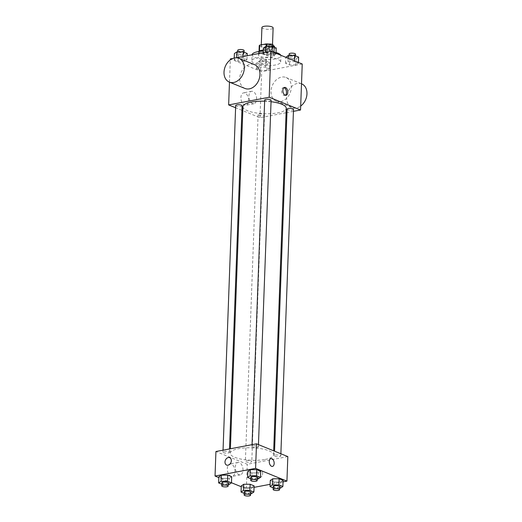 <?xml version="1.0" encoding="UTF-8"?>
<svg xmlns="http://www.w3.org/2000/svg" width="522" height="522" viewBox="0 0 522 522"><rect width="100%" height="100%" fill="white"/><g stroke="black" fill="none" stroke-linecap="round" stroke-linejoin="round"><path stroke-width="0.39" stroke-dasharray="2.61 1.96" d="M261.913 27.509A5.611 1.618 -177.9 0 0 265.019 29.082A5.611 1.618 -177.9 0 0 270.944 29.115A5.611 1.618 -177.9 0 0 273.123 27.92M270.272 47.515A5.611 1.618 -177.9 0 0 272.445 46.328A5.611 1.618 -177.9 0 0 266.899 44.501A5.611 1.618 -177.9 0 0 261.235 45.916A5.611 1.618 -177.9 0 0 264.347 47.482A5.611 1.618 -177.9 0 0 270.272 47.515M268.667 44.05A7.615 2.199 -177.9 0 1 269.398 44.135L269.176 50.269A7.615 2.199 -177.9 0 0 265.952 50.04L259.447 51.273A7.615 2.199 -177.9 0 0 259.003 51.978A7.615 2.199 -177.9 0 0 259.036 52.193L264.06 54.236L264.282 48.102L259.258 46.06A7.615 2.199 -177.9 0 1 259.232 45.838M269.398 44.135L273.097 45.642M264.06 54.236A7.615 2.199 -177.9 0 0 267.284 54.464L273.789 53.231L274.011 47.097A7.615 2.199 -177.9 0 0 274.455 46.399M274.011 47.097L267.505 48.331A7.615 2.199 -177.9 0 1 264.282 48.102M269.176 50.269L274.2 52.317L274.383 47.228M267.284 54.464L267.505 48.331M273.789 53.231A7.615 2.199 -177.9 0 0 274.226 52.533A7.615 2.199 -177.9 0 0 274.2 52.317M263.31 50.034A8.013 2.31 2.1 0 1 272.954 51.052A8.013 2.31 2.1 0 1 274.624 52.546A8.013 2.31 2.1 0 1 266.533 54.562A8.013 2.31 2.1 0 1 258.612 51.959A8.013 2.31 2.1 0 1 258.755 51.547M272.843 54.118A8.013 2.31 -177.9 0 0 263.956 53.042A8.013 2.31 -177.9 0 0 258.494 55.025A8.013 2.31 -177.9 0 0 262.938 57.27A8.013 2.31 -177.9 0 0 271.401 57.316A8.013 2.31 -177.9 0 0 274.513 55.613A8.013 2.31 -177.9 0 0 272.843 54.118M259.036 52.193L259.258 46.06M265.952 50.04L266.083 46.393M251.865 60.924A14.427 4.163 -177.9 0 0 259.858 64.969A14.427 4.163 -177.9 0 0 275.094 65.048A14.427 4.163 -177.9 0 0 280.692 61.981A14.427 4.163 -177.9 0 0 266.435 57.296A14.427 4.163 -177.9 0 0 251.865 60.924L252.087 54.79A14.427 4.163 -177.9 0 0 260.08 58.836A14.427 4.163 -177.9 0 0 275.316 58.914A14.427 4.163 -177.9 0 0 280.921 55.847A14.427 4.163 -177.9 0 0 280.803 55.267M276.047 52.52A14.427 4.163 -177.9 0 0 263.271 51.156M265.62 52.533L272.034 52.494L275.988 54.105L273.535 55.756L267.12 55.789L263.16 54.177L265.62 52.533L272.034 52.494L275.988 54.105L273.535 55.756L267.12 55.789L263.16 54.177L265.626 52.226M236.616 58.027L243.03 57.994L246.991 59.606L244.531 61.25L238.117 61.289L234.163 59.671L236.616 58.027L243.03 57.994L246.991 59.606L244.531 61.25L238.117 61.289L234.163 59.671L236.629 57.72M232.923 58.425L236.27 57.792M302.231 63.997L261.672 71.684L230.332 58.914M288.027 61.661L294.441 61.622L298.401 63.234L295.941 64.885L289.527 64.917L285.567 63.306L288.027 61.661L294.441 61.622L298.401 63.234L295.941 64.885L289.527 64.917L285.567 63.306L288.027 61.661L288.151 58.262M259.023 67.155L265.444 67.123L269.398 68.734L266.944 70.379L260.524 70.418L256.57 68.8L259.023 67.155L265.444 67.123L269.398 68.734L266.944 70.379L260.524 70.418L256.57 68.8L259.023 67.155L259.251 61.022L265.665 60.989L269.626 62.601L267.166 64.245L260.752 64.278L256.791 62.666L259.251 61.022M242.939 106.671A21.67 6.251 -177.9 0 0 254.945 112.739A21.67 6.251 -177.9 0 0 277.834 112.856A21.67 6.251 -177.9 0 0 286.245 108.256M271.042 101.712A21.67 6.251 -177.9 0 0 264.641 101.209M286.082 112.745L259.982 117.691L242.789 110.684M241.927 110.331L235.605 107.76M293.429 111.349L286.969 112.576M235.683 105.529A3.204 0.927 -177.9 0 0 237.464 106.429A3.204 0.927 -177.9 0 0 240.851 106.442A3.204 0.927 -177.9 0 0 242.091 105.764M264.687 100.035A3.204 0.927 -177.9 0 0 266.461 100.929A3.204 0.927 -177.9 0 0 269.848 100.948A3.204 0.927 -177.9 0 0 271.094 100.27M287.093 109.163A3.204 0.927 -177.9 0 0 288.868 110.057A3.204 0.927 -177.9 0 0 292.255 110.077A3.204 0.927 -177.9 0 0 293.501 109.398M259.336 113.979A3.204 0.927 2.1 0 1 262.723 113.998A3.204 0.927 2.1 0 1 264.497 114.892A3.204 0.927 2.1 0 1 261.261 115.701A3.204 0.927 2.1 0 1 258.096 114.657A3.204 0.927 2.1 0 1 259.336 113.979M229.478 82.15L230.293 59.886M259.982 117.691L261.672 71.684M248.616 100.609A6.303 3.739 79.3 0 0 243.591 92.844A6.303 3.739 79.3 0 0 241.086 99.735A6.303 3.739 79.3 0 0 245.934 105.229A6.303 3.739 79.3 0 0 248.616 100.609M244.981 88.466A12.822 9.637 112.2 0 1 240.042 75.71A12.822 9.637 112.2 0 1 250.273 64.323A12.822 9.637 112.2 0 1 254.658 64.715M280.712 101.627A12.822 9.637 -67.8 0 0 290.943 90.234A12.822 9.637 -67.8 0 0 285.997 77.484A12.822 9.637 -67.8 0 0 272.236 85.725A12.822 9.637 -67.8 0 0 276.321 101.235A12.822 9.637 -67.8 0 0 280.712 101.627M301.67 83.866A12.822 9.637 -67.8 0 0 287.909 92.107A12.822 9.637 -67.8 0 0 291.994 107.617A12.822 9.637 -67.8 0 0 296.379 108.008A12.822 9.637 -67.8 0 0 300.685 106.064M256.628 99.089A6.303 3.739 79.3 0 0 251.597 91.324A6.303 3.739 79.3 0 0 249.098 98.214A6.303 3.739 79.3 0 0 253.946 103.715A6.303 3.739 79.3 0 0 256.628 99.089M285.403 95.258A4.006 2.375 -100.7 0 1 284.79 95.533A4.006 2.375 -100.7 0 1 281.71 92.035A4.006 2.375 -100.7 0 1 283.296 87.657A4.006 2.375 -100.7 0 1 283.968 87.683M265.124 459.445A21.67 6.251 -177.9 0 0 273.541 454.845A21.67 6.251 -177.9 0 0 252.113 447.804A21.67 6.251 -177.9 0 0 230.228 453.259A21.67 6.251 -177.9 0 0 242.234 459.327A21.67 6.251 -177.9 0 0 265.124 459.445M246.632 460.567A3.204 0.927 2.1 0 1 250.012 460.58A3.204 0.927 2.1 0 1 251.793 461.481A3.204 0.927 2.1 0 1 248.557 462.29A3.204 0.927 2.1 0 1 245.386 461.246A3.204 0.927 2.1 0 1 246.632 460.567M257.137 447.537A3.204 0.927 -177.9 0 0 258.383 446.858A3.204 0.927 -177.9 0 0 255.212 445.814A3.204 0.927 -177.9 0 0 251.976 446.623A3.204 0.927 -177.9 0 0 253.751 447.517A3.204 0.927 -177.9 0 0 257.137 447.537M279.544 456.665A3.204 0.927 -177.9 0 0 280.79 455.987A3.204 0.927 -177.9 0 0 277.619 454.943A3.204 0.927 -177.9 0 0 274.383 455.752A3.204 0.927 -177.9 0 0 276.158 456.646A3.204 0.927 -177.9 0 0 279.544 456.665M228.14 453.031A3.204 0.927 -177.9 0 0 229.386 452.352A3.204 0.927 -177.9 0 0 226.215 451.308A3.204 0.927 -177.9 0 0 222.979 452.117A3.204 0.927 -177.9 0 0 224.754 453.018A3.204 0.927 -177.9 0 0 228.14 453.031M287.831 456.593L247.271 464.28L215.932 451.51M231.696 476.736L229.236 478.387L222.822 478.42L218.868 476.808L222.822 478.42L229.236 478.387L231.696 476.736M283.1 480.37L280.647 482.015L274.233 482.054L270.272 480.436L274.233 482.054L280.647 482.015L283.1 480.37M254.051 487.359L246.377 488.814L241.242 486.726M231.474 482.746L218.835 477.597M283.048 481.865L270.128 484.312M260.693 471.242L258.24 472.886L251.826 472.925L247.865 471.307L251.826 472.925L258.24 472.886L260.693 471.242M254.103 485.865L251.643 487.515L245.229 487.548L241.275 485.936L245.229 487.548L251.643 487.515L254.103 485.865M246.377 488.814L247.271 464.28M235.004 471.731A6.303 3.739 79.3 0 0 229.98 463.973A6.303 3.739 79.3 0 0 227.481 470.857A6.303 3.739 79.3 0 0 232.329 476.358A6.303 3.739 79.3 0 0 235.004 471.731M259.356 477.976A4.006 3.008 -67.8 0 0 262.553 474.42A4.006 3.008 -67.8 0 0 261.013 470.433A4.006 3.008 -67.8 0 0 256.713 473.01A4.006 3.008 -67.8 0 0 257.985 477.858A4.006 3.008 -67.8 0 0 259.356 477.976A4.006 3.008 -67.8 0 0 262.553 474.42A4.006 3.008 -67.8 0 0 261.007 470.433A4.006 3.008 -67.8 0 0 256.707 473.01A4.006 3.008 -67.8 0 0 257.985 477.852A4.006 3.008 -67.8 0 0 259.356 477.976M229.673 457.67L229.673 457.663A4.006 3.008 112.2 0 1 230.952 462.512A4.006 3.008 112.2 0 1 226.652 465.089L226.646 465.089M243.017 470.211A6.303 3.739 79.3 0 0 237.993 462.453A6.303 3.739 79.3 0 0 235.487 469.343A6.303 3.739 79.3 0 0 240.342 474.837A6.303 3.739 79.3 0 0 243.017 470.211M272.458 466.414L272.458 466.414A4.006 2.375 -100.7 0 1 269.378 462.916A4.006 2.375 -100.7 0 1 270.964 458.538L270.97 458.538M250.612 493.649L244.205 493.355M244.257 491.92A3.204 0.927 -177.9 0 0 246.038 492.814A3.204 0.927 -177.9 0 0 249.425 492.833A3.204 0.927 -177.9 0 0 250.664 492.155M251.421 493.649L251.643 487.515M245.007 493.681L245.229 487.548M228.205 484.52L221.798 484.227M221.85 482.791A3.204 0.927 -177.9 0 0 223.631 483.685A3.204 0.927 -177.9 0 0 227.011 483.705A3.204 0.927 -177.9 0 0 228.258 483.026M229.014 484.52L229.236 478.387M222.6 484.553L222.822 478.42M279.609 488.155L273.208 487.861M273.26 486.419A3.204 0.927 -177.9 0 0 275.035 487.32A3.204 0.927 -177.9 0 0 278.422 487.339A3.204 0.927 -177.9 0 0 279.668 486.654M280.418 488.148L280.647 482.015M274.004 488.187L274.233 482.054M257.202 479.026L250.801 478.733M250.854 477.291A3.204 0.927 -177.9 0 0 252.628 478.191A3.204 0.927 -177.9 0 0 256.015 478.211A3.204 0.927 -177.9 0 0 257.261 477.526M258.012 479.02L258.24 472.886M251.597 479.059L251.826 472.925M265.169 63.43A3.204 0.927 -177.9 0 0 266.409 62.751A3.204 0.927 -177.9 0 0 263.245 61.707A3.204 0.927 -177.9 0 0 260.008 62.516A3.204 0.927 -177.9 0 0 261.783 63.416A3.204 0.927 -177.9 0 0 265.169 63.43M265.444 67.123L265.665 60.989M269.398 68.734L269.626 62.601M266.944 70.379L267.166 64.245M260.524 70.418L260.752 64.278M256.57 68.8L256.791 62.666M265.28 60.363A3.204 0.927 -177.9 0 0 266.527 59.684A3.204 0.927 -177.9 0 0 263.356 58.64A3.204 0.927 -177.9 0 0 260.119 59.449A3.204 0.927 -177.9 0 0 261.894 60.35A3.204 0.927 -177.9 0 0 265.28 60.363M247.219 53.472L244.759 55.117L238.345 55.149L234.385 53.538M242.763 54.301A3.204 0.927 -177.9 0 0 244.002 53.622A3.204 0.927 -177.9 0 0 240.838 52.578A3.204 0.927 -177.9 0 0 237.595 53.388A3.204 0.927 -177.9 0 0 239.376 54.288A3.204 0.927 -177.9 0 0 242.763 54.301M243.03 57.994L243.089 56.5M246.991 59.606L247.134 55.73M244.531 61.25L244.759 55.117M238.117 61.289L238.345 55.149M234.163 59.671L234.221 58.02M237.712 50.321A3.204 0.927 -177.9 0 0 239.487 51.221A3.204 0.927 -177.9 0 0 242.874 51.234A3.204 0.927 -177.9 0 0 244.12 50.556M298.623 57.1L296.163 58.751L289.749 58.784L285.795 57.172M294.167 57.935A3.204 0.927 -177.9 0 0 295.413 57.257A3.204 0.927 -177.9 0 0 292.242 56.213A3.204 0.927 -177.9 0 0 289.005 57.022A3.204 0.927 -177.9 0 0 290.78 57.916A3.204 0.927 -177.9 0 0 294.167 57.935M294.441 61.622L294.467 60.833M298.401 63.234L298.427 62.444M295.941 64.885L296.163 58.751M289.527 64.917L289.749 58.784M285.567 63.306L285.788 57.296M289.116 53.955A3.204 0.927 -177.9 0 0 290.891 54.849A3.204 0.927 -177.9 0 0 294.277 54.869A3.204 0.927 -177.9 0 0 295.524 54.19M276.216 47.972L273.756 49.623L267.342 49.655L263.388 48.044M271.76 48.807A3.204 0.927 -177.9 0 0 273.006 48.128A3.204 0.927 -177.9 0 0 269.835 47.084A3.204 0.927 -177.9 0 0 266.598 47.894A3.204 0.927 -177.9 0 0 268.373 48.787A3.204 0.927 -177.9 0 0 271.76 48.807M272.034 52.494L272.06 51.704M275.988 54.105L276.021 53.316M273.535 55.756L273.756 49.623M267.12 55.789L267.342 49.655M263.16 54.177L263.218 52.683M266.709 44.827A3.204 0.927 -177.9 0 0 268.484 45.721A3.204 0.927 -177.9 0 0 271.871 45.74A3.204 0.927 -177.9 0 0 273.117 45.062M261.274 44.84L261.235 45.916M272.517 44.487L272.445 46.328M274.513 55.613L274.624 52.546M258.494 55.025L258.612 51.959M259.003 51.978L259.029 51.254M274.226 52.533L274.422 47.241M280.692 61.981L280.921 55.847M276.321 101.235L291.994 107.617M285.997 77.484L301.501 83.801M251.597 91.324L243.591 92.844M253.946 103.715L245.934 105.229M284.79 95.533L286.069 95.285M283.296 87.657L284.575 87.415M273.541 454.845L273.685 450.825M230.228 453.259L230.391 448.77M258.096 114.657L245.386 461.246M264.497 114.892L251.793 461.481M258.383 446.858L258.462 444.627M251.976 446.623L252.048 444.666M280.79 455.987L280.875 453.755M274.383 455.752L274.552 451.178M229.386 452.352L229.51 448.94M222.979 452.117L223.051 450.16M237.993 462.453L229.98 463.973M240.342 474.837L232.329 476.358M266.409 62.751L266.527 59.684M260.008 62.516L260.119 59.449M244.002 53.622L244.055 52.187M237.595 53.388L237.654 51.887M295.413 57.257L295.465 55.815M289.005 57.022L289.058 55.521M273.006 48.128L273.058 46.686M266.598 47.894L266.651 46.393"/><path stroke-width="0.78" d="M272.517 44.487L273.123 27.92A5.611 1.618 -177.9 0 0 267.577 26.1A5.611 1.618 -177.9 0 0 261.913 27.509L261.274 44.84M259.46 50.973L259.675 45.14A7.615 2.199 -177.9 0 0 259.232 45.838L259.029 51.254M259.675 45.14L266.174 43.907A7.615 2.199 -177.9 0 1 268.667 44.05M273.097 45.642L274.422 46.184A7.615 2.199 -177.9 0 1 274.455 46.399L274.422 47.241M274.383 47.228L274.422 46.184M258.755 51.547A8.013 2.31 2.1 0 1 263.31 50.034M266.083 46.393L266.174 43.907M280.803 55.267A14.427 4.163 -177.9 0 0 276.047 52.52M263.271 51.156A14.427 4.163 -177.9 0 0 252.087 54.79M230.293 59.886L230.332 58.914L232.923 58.425M236.27 57.792L270.892 51.228L302.231 63.997L300.541 110.005L293.429 111.349M235.605 107.76L228.643 104.922L269.202 97.236L270.892 51.228M269.202 97.236L300.541 110.005M287.772 92.348A4.006 2.375 -100.7 0 1 286.069 95.285A4.006 2.375 -100.7 0 1 282.983 91.794A4.006 2.375 -100.7 0 1 284.575 87.415A4.006 2.375 -100.7 0 1 287.772 92.348M273.685 450.825L286.245 108.256A21.67 6.251 -177.9 0 0 271.042 101.712M264.641 101.209A21.67 6.251 -177.9 0 0 242.939 106.671L230.391 448.77M242.789 110.684L241.927 110.331M286.969 112.576L286.082 112.745M229.51 448.94L242.091 105.764A3.204 0.927 -177.9 0 0 238.926 104.726A3.204 0.927 -177.9 0 0 235.683 105.529L223.051 450.16M258.462 444.627L271.094 100.27A3.204 0.927 -177.9 0 0 267.923 99.226A3.204 0.927 -177.9 0 0 264.687 100.035L252.048 444.666M280.875 453.755L293.501 109.398A3.204 0.927 -177.9 0 0 290.33 108.354A3.204 0.927 -177.9 0 0 287.093 109.163L274.552 451.178M228.643 104.922L229.478 82.15M238.991 58.334L254.658 64.715A12.822 9.637 112.2 0 1 258.742 80.225A12.822 9.637 112.2 0 1 244.981 88.466L229.315 82.084A12.822 9.637 112.2 0 1 224.369 69.328A12.822 9.637 112.2 0 1 234.6 57.942A12.822 9.637 112.2 0 1 238.991 58.334A12.822 9.637 112.2 0 1 243.076 73.843A12.822 9.637 112.2 0 1 229.315 82.084M300.685 106.064A12.822 9.637 -67.8 0 0 306.962 93.934A12.822 9.637 -67.8 0 0 301.67 83.866L301.501 83.801M283.968 87.683A4.006 2.375 -100.7 0 1 286.493 92.59A4.006 2.375 -100.7 0 1 285.403 95.258M218.835 477.597L215.038 476.051L215.932 451.51L256.491 443.824L287.831 456.593L286.93 481.127L283.048 481.865M215.038 476.051L255.591 468.358L256.491 443.824M255.591 468.358L286.93 481.127M270.964 458.538A4.006 2.375 -100.7 0 1 274.161 463.471A4.006 2.375 -100.7 0 1 272.458 466.414A4.006 2.375 -100.7 0 1 269.378 462.916A4.006 2.375 -100.7 0 1 270.97 458.538A4.006 2.375 -100.7 0 1 274.161 463.471A4.006 2.375 -100.7 0 1 272.458 466.414M221.798 484.227L218.64 482.941L218.868 476.808L221.321 475.157L227.736 475.124L231.696 476.736L227.736 475.124L221.321 475.157L221.1 481.297L227.514 481.258L231.468 482.87L229.014 484.52L228.205 484.52M273.208 487.861L270.05 486.576L270.272 480.436L272.732 478.791L279.146 478.759L283.1 480.37L279.146 478.759L272.732 478.791L272.504 484.925L278.918 484.892L282.878 486.504L280.418 488.148L279.609 488.155M241.242 486.726L231.474 482.746M270.128 484.312L254.051 487.359M250.801 478.733L247.643 477.447L247.865 471.307L250.325 469.663L256.739 469.63L260.693 471.242L256.739 469.63L250.325 469.663L250.097 475.796L256.511 475.764L260.471 477.376L258.012 479.02L257.202 479.026M244.205 493.355L241.047 492.07L241.275 485.936L243.728 484.286L250.142 484.253L254.103 485.865L250.142 484.253L243.728 484.286L243.506 490.426L249.921 490.386L253.881 491.998L251.421 493.649L250.612 493.649M226.652 465.089A4.006 3.008 112.2 0 1 225.106 461.102A4.006 3.008 112.2 0 1 228.303 457.546A4.006 3.008 112.2 0 1 229.673 457.663A4.006 3.008 112.2 0 1 230.946 462.512A4.006 3.008 112.2 0 1 226.646 465.089A4.006 3.008 112.2 0 1 225.106 461.102A4.006 3.008 112.2 0 1 228.303 457.546A4.006 3.008 112.2 0 1 229.673 457.67M241.047 492.07L243.506 490.426M250.553 495.221L250.664 492.155A3.204 0.927 -177.9 0 0 247.5 491.111A3.204 0.927 -177.9 0 0 244.257 491.92L244.146 494.986A3.204 0.927 -177.9 0 0 245.921 495.88A3.204 0.927 -177.9 0 0 249.307 495.9A3.204 0.927 -177.9 0 0 250.553 495.221A3.204 0.927 -177.9 0 0 247.382 494.177A3.204 0.927 -177.9 0 0 244.146 494.986M249.921 490.386L250.142 484.253M253.881 491.998L254.103 485.865M241.275 485.936L243.728 484.286M218.64 482.941L221.1 481.297M228.147 486.093L228.258 483.026A3.204 0.927 -177.9 0 0 225.086 481.982A3.204 0.927 -177.9 0 0 221.85 482.791L221.739 485.858A3.204 0.927 -177.9 0 0 223.514 486.752A3.204 0.927 -177.9 0 0 226.9 486.772A3.204 0.927 -177.9 0 0 228.147 486.093A3.204 0.927 -177.9 0 0 224.975 485.049A3.204 0.927 -177.9 0 0 221.739 485.858M227.514 481.258L227.736 475.124M231.468 482.87L231.696 476.736M218.868 476.808L221.321 475.157M270.05 486.576L272.504 484.925M279.551 489.721L279.668 486.654A3.204 0.927 -177.9 0 0 276.497 485.617A3.204 0.927 -177.9 0 0 273.26 486.419L273.15 489.486A3.204 0.927 -177.9 0 0 274.924 490.386A3.204 0.927 -177.9 0 0 278.311 490.406A3.204 0.927 -177.9 0 0 279.551 489.721A3.204 0.927 -177.9 0 0 276.386 488.683A3.204 0.927 -177.9 0 0 273.15 489.486M278.918 484.892L279.146 478.759M282.878 486.504L283.1 480.37M270.272 480.436L272.732 478.791M247.643 477.447L250.097 475.796M257.144 480.592L257.261 477.526A3.204 0.927 -177.9 0 0 254.09 476.488A3.204 0.927 -177.9 0 0 250.854 477.291L250.736 480.357A3.204 0.927 -177.9 0 0 252.517 481.258A3.204 0.927 -177.9 0 0 255.904 481.277A3.204 0.927 -177.9 0 0 257.144 480.592A3.204 0.927 -177.9 0 0 253.979 479.555A3.204 0.927 -177.9 0 0 250.736 480.357M256.511 475.764L256.739 469.63M260.471 477.376L260.693 471.242M247.865 471.307L250.325 469.663M234.221 58.02L234.385 53.538L236.844 51.893L243.259 51.861L247.219 53.472L247.134 55.73M236.629 57.72L236.844 51.893M243.089 56.5L243.259 51.861M244.055 52.187L244.12 50.556A3.204 0.927 -177.9 0 0 240.949 49.512A3.204 0.927 -177.9 0 0 237.712 50.321L237.654 51.887M285.788 57.296L288.248 55.528L294.662 55.489L298.623 57.1L298.427 62.444M288.151 58.262L288.248 55.528M294.467 60.833L294.662 55.489M295.465 55.815L295.524 54.19A3.204 0.927 -177.9 0 0 292.353 53.146A3.204 0.927 -177.9 0 0 289.116 53.955L289.058 55.521M263.218 52.683L263.388 48.044L265.842 46.399L272.256 46.36L276.216 47.972L276.021 53.316M265.626 52.226L265.842 46.399M272.06 51.704L272.256 46.36M273.058 46.686L273.117 45.062A3.204 0.927 -177.9 0 0 269.946 44.018A3.204 0.927 -177.9 0 0 266.709 44.827L266.651 46.393"/></g></svg>
